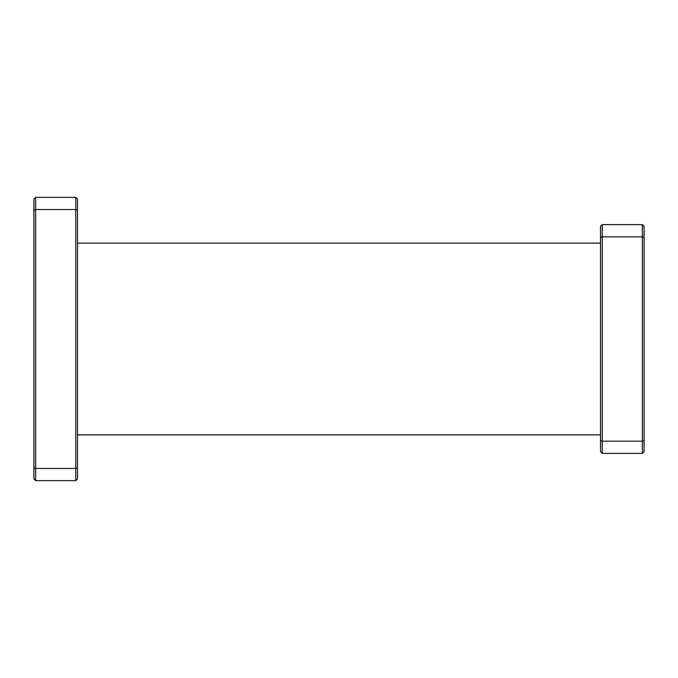 <?xml version="1.0" encoding="UTF-8"?>
<svg xmlns="http://www.w3.org/2000/svg" width="678" height="678" viewBox="0 0 678 678"><rect width="100%" height="100%" fill="white"/><g stroke="black" fill="none" stroke-linecap="round" stroke-linejoin="round"><path stroke-width="1.02" d="M602.259 453.37L600.513 451.624L600.513 226.376L602.259 224.63L642.354 224.63L642.354 236.834L602.259 236.834L602.259 441.166L642.354 441.166L642.354 236.834L644.1 237.554L644.1 451.624L642.354 453.37L602.259 453.37L602.259 441.166L600.513 440.446M77.487 199.086L77.487 478.914L75.741 480.651L35.646 480.651L33.9 478.914L33.9 199.086L35.646 197.349L75.741 197.349L77.487 199.086M33.9 467.727L35.646 468.447L75.741 468.447L75.741 209.553L35.646 209.553L35.646 480.651M75.741 480.651L75.741 468.447L77.487 467.727M77.487 210.273L75.741 209.553L75.741 197.349M35.646 197.349L35.646 209.553L33.9 210.273M642.354 224.63L644.1 226.376L644.1 237.554M642.354 453.37L642.354 441.166L644.1 440.446M602.259 224.63L602.259 236.834L600.513 237.554M77.487 243.114L600.513 243.114M77.487 434.886L600.513 434.886"/></g></svg>

